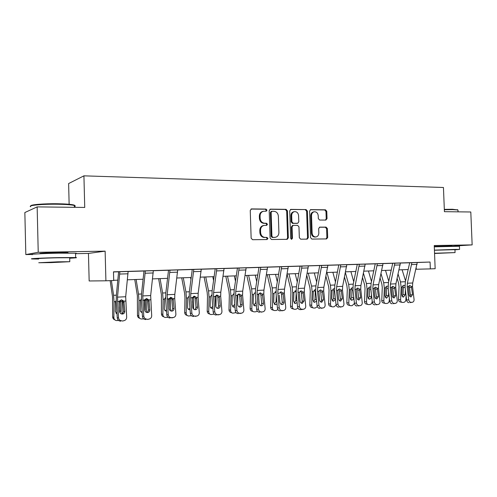 <?xml version="1.0" encoding="UTF-8"?>
<svg xmlns="http://www.w3.org/2000/svg" width="497" height="497" viewBox="0 0 497 497"><rect width="100%" height="100%" fill="white"/><g stroke="black" fill="none" stroke-linecap="round" stroke-linejoin="round"><path stroke-width="0.75" d="M267.001 210.163L266.025 209.088L251.575 208.914L250.246 210.436L251.14 238.175L252.569 239.703L267.026 239.548L267.933 238.473L266.957 237.417L265.1 237.429C262.472 237.162 260.968 235.541 260.608 232.571L260.534 230.273C260.645 227.576 261.863 225.955 264.187 225.414L266.672 225.371L267.467 224.309L266.491 223.246L264.64 223.24C262.006 222.942 260.509 221.308 260.142 218.338L260.068 216.046C260.167 213.406 261.354 211.803 263.621 211.244L266.23 211.206L267.001 210.163M265.833 211.219L266.274 210.299L265.299 209.225L250.991 209.057M266.634 239.554L267.2 238.554L266.224 237.498L265.1 237.429M266.237 225.377L266.74 224.42L265.765 223.352L263.913 223.352L264.64 223.24M434.272 246.388L451.872 245.965M42.369 253.594L40.63 253.526C37.157 253.321 46.998 252.756 57.112 252.594L67.511 252.631C68.679 252.731 68.114 252.861 65.809 253.023M25.825 254.582L24.85 212.536L37.151 206.889L38.226 252.29L25.825 254.582L31.423 254.483M452.214 246.164L472.15 244.891L434.241 245.537L435.155 268.709L430.346 268.889L430.073 262.037L113.478 271.828L113.714 280.507L105.911 280.799L105.128 251.147L38.226 252.29M37.151 206.889L84.732 207.448L83.925 175.839L443.448 187.493L444.417 211.679L470.802 211.989L472.15 244.891M325.852 220.065L327.032 218.618L326.771 211.275L325.492 209.809L310.644 209.641L309.606 211.088L310.526 237.616L311.836 239.082L326.622 238.92L327.697 237.454L327.38 228.577L326.1 227.123L319.726 227.141L318.67 228.601L318.826 233.031C318.739 235.243 317.776 236.553 315.93 236.963C313.737 236.926 312.47 235.628 312.128 233.068L311.526 215.63C311.6 213.48 312.526 212.194 314.303 211.759C316.552 211.759 317.856 213.064 318.217 215.679L318.316 218.568L319.614 220.041L325.852 220.065M287.434 210.846L286.079 209.33L270.486 209.144L269.2 210.647L270.101 237.995L271.486 239.504L287.21 239.33L288.341 237.827L287.434 210.846L286.676 210.977L285.328 209.467L269.921 209.28M290.956 209.392L306.084 209.572L307.401 211.063L308.314 237.641L307.214 239.119L300.666 239.194L299.337 237.721L298.964 226.862L297.628 225.377L293.162 225.389L292.068 226.874L292.453 238.237L291.664 239.287L290.633 238.256L289.714 210.871L290.956 209.392L290.552 209.461M83.925 175.839L68.623 183.555L69.139 204.286M75.556 253.669L88.454 253.433L89.162 280.973L105.911 280.799M415.921 269.262L430.346 268.889M113.707 280.314L117.832 280.165M127.425 279.811L143.136 279.239M152.56 278.892L167.595 278.345M176.864 278.003L191.252 277.481M200.372 277.146L214.145 276.643M223.116 276.313L236.317 275.829M245.145 275.506L257.8 275.046M266.485 274.729L278.618 274.282M287.173 273.971L298.815 273.543M307.233 273.238L318.403 272.828M326.697 272.524L337.42 272.132M345.589 271.834L355.883 271.455M363.934 271.163L373.819 270.803M381.758 270.511L391.257 270.163M399.079 269.877L408.205 269.542M417.244 262.528L430.073 262.037M416.225 267.976L416.275 269.25M113.484 271.952L118.609 271.791M128.127 271.499L143.993 271.008M153.331 270.716L168.52 270.244L165.805 293.118L165.681 299.38L166.812 314.949L168.216 314.589C168.545 316.552 169.651 317.571 171.533 317.651L173.503 317.49C175.093 316.999 175.882 315.875 175.882 314.116L174.72 298.56L174.814 294.386L177.696 269.896L169.974 270.138L167.16 294.752L168.216 314.589M177.696 269.958L192.252 269.511L189.332 292.019L189.189 298.175L190.37 313.495L191.867 313.135C192.196 315.061 193.271 316.067 195.091 316.142L196.98 315.993C198.527 315.514 199.291 314.415 199.285 312.675L198.073 297.374L198.173 293.267L201.26 269.169L193.793 269.399L190.767 293.621L190.674 297.746L191.867 313.135M201.26 269.231L215.213 268.796L212.107 290.95L211.952 297.013L213.182 312.085L214.754 311.725C215.083 313.619 216.133 314.607 217.891 314.682L219.705 314.539C221.208 314.085 221.954 312.998 221.935 311.277L220.68 296.224L220.792 292.186L224.066 268.492L216.835 268.684L213.623 292.528L213.517 296.585L214.754 311.725M224.066 268.523L237.442 268.107L234.168 289.925L233.994 295.889L235.267 310.718L236.914 310.358C237.249 312.222 238.268 313.197 239.976 313.272L241.716 313.135C243.176 312.694 243.897 311.625 243.872 309.929L242.579 295.112L242.698 291.136L246.145 267.777L239.144 267.995L235.752 291.466L235.634 295.46L236.914 310.358M246.145 267.84L258.974 267.442M267.535 267.175L279.848 266.796L276.264 287.956L276.071 293.746L277.419 308.109L279.202 307.749C279.531 309.556 280.501 310.501 282.11 310.582L283.712 310.457C285.104 310.041 285.775 309.004 285.738 307.345L284.371 292.988L284.501 289.13L288.266 266.504L281.687 266.678L277.978 289.447L277.842 293.317L279.202 307.749M288.266 266.535L300.089 266.168M301.99 266.05L298.132 288.477L297.995 292.298L299.387 306.506C299.716 308.283 300.66 309.215 302.219 309.296L300.362 309.643C298.809 309.563 297.865 308.637 297.541 306.866L296.156 292.714L296.367 287.017L300.089 266.125L319.72 265.56L315.875 286.104L315.651 291.72L317.067 305.655L318.968 305.295C319.298 307.047 320.217 307.966 321.733 308.047L323.224 307.935C324.541 307.537 325.175 306.531 325.119 304.916L323.69 290.987L323.839 287.247L327.871 265.28L321.677 265.441L317.689 287.539L317.546 291.304L318.968 305.295M327.871 265.305L338.78 264.969L334.81 285.216L334.58 290.757L336.022 304.487L337.972 304.121C338.302 305.854 339.202 306.755 340.675 306.835L342.116 306.73C343.396 306.345 344.005 305.357 343.949 303.754L342.489 290.037L342.644 286.347L346.794 264.665L340.787 264.851L336.674 286.632L336.525 290.335L337.972 304.121M346.794 264.721L357.281 264.392M365.177 264.149L375.254 263.839M383.032 263.596L392.723 263.292L388.443 282.712L388.188 288.018L389.704 301.163L391.791 300.803C392.114 302.462 392.953 303.325 394.307 303.406L395.606 303.313C396.792 302.959 397.345 302.008 397.271 300.468L395.742 287.328L395.916 283.793L400.377 263.006L394.866 263.174L390.437 284.054L390.263 287.608L391.791 300.803M400.377 263.056L409.702 262.77L405.335 281.923L405.074 287.154L406.608 300.12L408.733 299.759C409.062 301.393 409.882 302.244 411.193 302.325L412.454 302.238C413.61 301.89 414.144 300.958 414.063 299.43L412.516 286.477L412.69 282.992L417.244 262.484L411.889 262.646L407.366 283.247L407.186 286.75L408.733 299.759M409.702 262.758L411.889 262.646M392.723 263.286L394.866 263.174M374.881 304.866C373.495 304.785 372.644 303.909 372.315 302.238L370.824 288.906L371.073 283.526L375.254 263.795L383.025 263.54L378.658 284.619L378.49 288.204L380 301.53C380.075 303.095 379.497 304.052 378.285 304.419L378.068 304.444M357.057 306.009C355.635 305.928 354.759 305.04 354.429 303.344L352.963 289.819L353.199 284.359L357.281 264.354L365.177 264.124L360.909 285.471L360.747 289.105L362.232 302.63C362.301 304.207 361.71 305.183 360.462 305.556L360.226 305.587M338.78 264.957L340.787 264.851M319.72 265.547L321.677 265.441M279.848 266.783L281.687 266.678M259.639 312.253C257.986 312.178 256.999 311.221 256.669 309.395L255.359 294.802L255.545 288.925L258.974 267.398L267.535 267.119L263.926 290.118L263.795 294.031L265.131 308.618C265.162 310.29 264.466 311.346 263.037 311.774L262.72 311.818M237.442 268.094L239.144 267.995M215.213 268.784L216.835 268.684M192.252 269.498L193.793 269.399M168.52 270.231L169.974 270.138M145.851 319.546C143.919 319.472 142.788 318.44 142.459 316.459L141.378 300.617L141.49 294.255L143.987 270.958L153.331 270.654L150.666 295.541L151.691 315.607C151.684 317.384 150.871 318.527 149.237 319.037L148.765 319.105M120.759 321.155C118.758 321.081 117.596 320.031 117.267 318.018L116.248 301.903L116.335 295.429L118.609 271.747L128.127 271.43L125.691 296.74L126.679 317.154C126.66 318.95 125.816 320.105 124.138 320.633L123.623 320.708M263.416 211.281L262.894 211.374C260.633 211.933 259.446 213.536 259.347 216.17L260.068 216.046M263.913 223.352C261.279 223.054 259.788 221.42 259.422 218.463L259.347 216.17M264.187 225.414L263.46 225.52C261.136 226.06 259.919 227.676 259.813 230.372L260.534 230.273M264.373 237.516C261.745 237.243 260.248 235.628 259.888 232.664L259.813 230.372M286.726 239.343L287.583 237.908L286.676 210.977M272.027 211.281L271.126 212.331L271.915 236.305L272.89 237.361L275.239 237.317C277.575 236.796 278.798 235.18 278.904 232.472L278.363 216.17C278.009 213.244 276.543 211.623 273.959 211.3L272.027 211.281M271.287 211.411L270.393 212.461L271.126 212.331M275.239 237.317L272.151 237.448L271.182 236.392L270.393 212.461M290.41 209.529L306.084 209.572M306.705 239.132L307.531 237.721L306.618 211.194L305.301 209.709M292.547 225.483L291.304 226.974L291.689 238.318L292.453 238.237M291.261 239.231L291.689 238.318M298.579 215.605C298.212 212.94 296.864 211.616 294.541 211.629C292.714 212.076 291.764 213.387 291.683 215.555L291.894 221.792L293.242 223.29L297.709 223.283L298.79 221.811L298.579 215.605M294.541 211.629L293.777 211.759C291.95 212.207 291 213.511 290.925 215.679L291.683 215.555M297.1 223.358L292.478 223.395L291.136 221.904L290.925 215.679M314.303 211.759L313.52 211.89C311.743 212.318 310.818 213.604 310.743 215.748L311.526 215.63M315.93 236.963L315.135 237.044C312.948 237.007 311.687 235.715 311.346 233.161L310.743 215.748M326.088 238.933L326.889 237.535L326.579 228.676L325.299 227.222L319.416 227.235M325.523 220.065L326.225 218.73L325.97 211.405L324.69 209.939L310.283 209.765M88.454 253.433L105.128 251.147M110.148 280.643L112.539 296.852L112.67 316.85L113.863 317.533C113.956 319.173 114.782 320.18 116.341 320.559L118.597 320.497M111.409 280.594L113.589 295.293L114.018 301.735L113.863 317.533M122.1 300.194L121.97 314.042M117.006 313.905L115.385 311.563L115.478 302.151L116.174 300.3M120.106 300.281L120.653 301.89L119.423 302.002L119.361 308.14M119.522 310.718L120.554 311.265L120.653 301.89M120.554 311.265L120.019 312.855M114.782 319.782C113.44 319.298 112.738 318.322 112.67 316.85M116.062 313.309L116.975 313.334M119.423 302.002L119.305 301.194M119.858 271.685L117.509 297.131L118.479 317.658C118.808 319.689 119.976 320.739 121.982 320.813M122.33 314.054L123.585 311.607L122.889 301.561L121.541 299.797M123.169 320.9L122.392 321.05M123.877 301.139L124.815 311.221C124.809 312.638 124.144 313.557 122.821 313.986L122.374 314.054C120.771 313.986 119.839 313.141 119.572 311.52L119.218 301.375L121.492 299.797L123.877 301.139L125.629 301.052M30.857 205.907C29.795 204.696 44.071 203.528 57.646 203.758C64.821 203.882 69.922 204.224 72.96 204.795C74.73 205.155 75.196 205.534 74.357 205.932M74.376 206.634C75.625 206.249 75.612 205.87 74.345 205.491L73.463 205.286C70.357 204.708 65.132 204.36 57.776 204.236C42.531 203.981 27.149 205.429 30.708 206.721M69.704 258.223C75.886 257.912 77.867 257.682 75.65 257.533L59.081 257.601C42.748 257.924 26.906 258.751 32.547 258.968L38.667 259.036M75.556 253.588C76.811 253.439 76.811 253.315 75.544 253.215L58.975 253.172C42.636 253.445 26.807 254.346 32.448 254.65M38.66 258.769C34.641 258.614 46.01 258.018 57.708 257.788L69.692 257.738C70.611 257.788 70.611 257.862 69.698 257.955M57.807 261.832L38.754 262.739L51.029 262.609L69.791 261.708L57.807 261.832M52.197 262.472L64.318 261.894L52.197 262.472M444.324 209.374L452.407 209.256L457.681 209.933M457.992 210.374L457.712 209.951L452.699 209.616L444.337 209.74M454.941 249.842L459.57 249.407L454.301 249.426L434.421 250.134M459.445 246.251L434.291 246.841M434.428 250.246L454.935 249.662M434.552 253.482L455.053 252.594L434.546 253.246M438.124 253.321L450.822 252.756L438.124 253.321M134.768 279.544L137.365 295.672L137.476 315.34L138.769 316.005C138.856 317.633 139.663 318.627 141.185 318.987L143.732 318.888M136.135 279.494L138.508 294.131L138.961 300.461L138.769 316.005M146.777 298.734L146.615 312.445M140.968 311.917L142.192 312.52C140.968 312.234 140.322 311.439 140.253 310.134L140.371 300.878L141.297 298.796M144.987 299.237L145.373 300.623L144.217 300.722M144.764 309.612L145.248 309.848L145.373 300.623M145.248 309.848L145 310.948M139.719 318.279C138.296 317.863 137.551 316.881 137.476 315.34M140.943 311.892L142.136 311.762M158.624 278.674L161.388 294.528L161.469 313.88L162.854 314.526C162.941 316.142 163.73 317.123 165.215 317.471L167.992 317.285M160.09 278.618L162.612 293.013L163.091 299.237L162.854 314.526M170.645 297.368L170.465 310.78M166.532 311.141L166.228 311.116C165.016 310.849 164.377 310.06 164.308 308.749L164.501 299.163L165.594 297.405M170.657 298.852L169.26 298.921L169.291 299.399L168.57 299.461M169.148 308.32L169.291 299.399M163.817 316.806C162.339 316.459 161.556 315.483 161.469 313.88M164.998 310.507L166.458 310.128M145.341 270.896L142.751 295.92L143.77 316.098C144.099 318.092 145.236 319.13 147.174 319.204M147.342 312.563L148.528 310.165L147.802 300.294L146.491 298.554M148.081 319.335L147.429 319.447M148.889 299.871L149.858 309.78C149.858 311.178 149.212 312.085 147.926 312.495L147.516 312.557C145.963 312.489 145.056 311.662 144.795 310.072L144.391 300.101L146.584 298.548L148.889 299.871L150.585 299.784M171.533 311.116L172.652 308.767L171.894 299.064L170.633 297.361M171.533 317.651L173.062 317.552M170.111 317.993C168.241 317.918 167.141 316.9 166.812 314.949M172.192 317.807L171.639 317.894M173.08 298.641L174.074 308.382C174.08 309.774 173.453 310.662 172.198 311.06L171.819 311.116C170.322 311.047 169.44 310.227 169.173 308.668L168.732 298.865L170.85 297.336L173.08 298.641L174.72 298.56M181.716 277.829L184.635 293.423L184.965 297.492L184.704 312.464L186.17 313.098C186.251 314.694 187.021 315.663 188.475 315.999L191.438 315.707M183.281 277.773L185.94 291.925L186.437 298.051L186.17 313.098M190.556 277.506L190.966 279.637M193.755 296.274L193.55 309.028M190.084 309.743L189.463 309.749C188.282 309.488 187.661 308.705 187.593 307.413L187.804 297.983L189.096 296.094M193.762 297.678L192.407 297.746L192.122 298.237M192.37 302.263L192.445 298.212M187.226 315.452L186.996 315.353C185.549 315.023 184.778 314.061 184.704 312.464M188.27 309.159L189.984 308.426M194.948 309.706L195.992 307.419L195.203 297.871L194.004 296.212M195.091 316.142L196.576 316.049M193.588 316.49C191.774 316.409 190.705 315.415 190.37 313.495M196.98 315.993L195.066 316.39M196.489 297.454L197.502 307.034C197.514 308.407 196.905 309.283 195.688 309.668L195.333 309.718C193.886 309.65 193.022 308.842 192.761 307.308L192.277 297.666L194.321 296.169L196.489 297.454L198.073 297.374M204.093 277.009L207.15 292.354L207.498 296.355L207.199 311.097L208.746 311.712C208.821 313.296 209.572 314.253 210.995 314.57L214.114 314.16M205.739 276.947L208.529 290.875L209.051 296.902L208.746 311.712M212.791 276.692L213.586 280.581M216.145 295.286L215.922 307.096M212.871 308.339L211.964 308.42C210.809 308.171 210.206 307.401 210.144 306.115L210.374 296.833L211.815 294.883M209.889 314.129L209.442 313.949C208.019 313.626 207.274 312.675 207.199 311.097M210.796 307.836L212.735 306.593M217.624 308.339L218.587 306.115L217.773 296.721L216.63 295.1M217.891 314.682L219.332 314.595M216.307 315.03C214.549 314.955 213.511 313.974 213.182 312.085M219.705 314.539L217.736 314.936M219.146 296.299L220.177 305.73C220.196 307.084 219.612 307.947 218.419 308.32L218.096 308.364C216.686 308.295 215.853 307.506 215.586 305.99L215.064 296.51L217.046 295.038L219.146 296.299L220.68 296.224M225.781 276.214L228.974 291.317L229.328 295.249L228.999 309.768L230.62 310.364C230.695 311.942 231.422 312.88 232.813 313.191L236.063 312.632M227.508 276.152L230.415 289.85L230.956 295.783L230.62 310.364M234.342 275.903L235.497 281.234M237.833 294.41L237.628 303.984M234.944 306.929L233.764 307.134L231.987 304.86L232.236 295.721L233.745 293.752M231.826 312.818L231.186 312.582C229.8 312.271 229.067 311.333 228.999 309.768M232.615 306.556L234.721 304.332M239.585 307.016L240.48 304.847L239.635 295.603L238.56 294.025M239.976 313.272L241.368 313.185M238.311 313.619C236.609 313.545 235.597 312.576 235.267 310.718M241.716 313.135L239.703 313.532M241.088 295.187L242.145 304.462C242.163 305.804 241.598 306.655 240.436 307.016L240.138 307.053C238.771 306.984 237.957 306.208 237.696 304.717L237.137 295.386L239.051 293.938L241.088 295.187L242.579 295.112M246.81 275.45L250.121 290.31L250.488 294.187L250.134 308.482L251.83 309.066C251.892 310.625 252.606 311.551 253.967 311.849L255.756 311.781L257.328 311.122M248.612 275.381L251.631 288.863L252.19 294.702L251.83 309.066M255.241 275.139L256.725 281.656M258.862 293.684L258.732 299.244M256.322 305.512L254.893 305.885L253.166 303.642L253.433 294.64L255.004 292.671M253.079 311.538L252.265 311.259C250.91 310.96 250.202 310.035 250.134 308.482M253.762 305.301L255.719 302.847L256.092 302.965M255.8 299.703L255.719 302.847M260.751 267.324L257.191 290.441L257.067 294.373L258.39 309.028C258.72 310.867 259.714 311.824 261.366 311.905M260.869 305.723L261.689 303.624L260.906 294.976L259.813 292.994M263.037 311.774L260.981 312.166M262.354 294.106L263.422 303.238C263.453 304.562 262.901 305.4 261.77 305.748L261.49 305.785C260.173 305.717 259.378 304.953 259.111 303.487L258.521 294.299L260.372 292.876L262.354 294.106L263.795 294.031M267.212 274.698L270.641 289.335L271.02 293.149L270.635 307.233L272.393 307.805C272.455 309.345 273.145 310.265 274.474 310.55L276.195 310.482L277.935 309.625M269.082 274.63L272.207 287.906L272.778 293.659L272.393 307.805M275.518 274.394L277.307 281.905M277.842 293.317L279.258 293.249L281.147 291.845L282.967 293.056L284.054 302.046C284.085 303.363 283.557 304.183 282.458 304.524L282.197 304.555C280.911 304.487 280.14 303.729 279.873 302.288L279.196 295.1M277.04 304.071L275.388 304.673L273.704 302.462L273.984 293.597L275.86 291.571M273.679 310.29L272.71 309.973C271.387 309.687 270.697 308.774 270.635 307.233M274.263 304.083L276.065 301.685L276.835 301.921M276.239 295.529L276.065 301.685M275.997 292.721L275.071 291.863M281.513 304.468L282.259 302.431L281.451 293.92L280.42 291.994M282.11 310.582L283.414 310.495M280.314 310.929C278.711 310.849 277.742 309.911 277.419 308.109M283.712 310.457L281.613 310.842M287.104 274.356L290.546 288.384L290.938 292.143L290.528 306.022L292.342 306.574C292.404 308.109 293.075 309.01 294.373 309.289L296.026 309.221L297.927 308.14M288.95 273.903L292.168 286.98L292.758 292.64L292.342 306.574M295.193 273.679L297.274 282.01M297.125 302.605L295.274 303.499L293.634 301.319L293.926 292.584L295.877 290.577M293.659 309.066L292.553 308.724C291.261 308.444 290.583 307.544 290.528 306.022M294.156 302.897L295.814 300.561L296.957 300.89M296.181 292.944L295.814 300.561M296.038 292.95L295.852 291.901L294.932 290.913M301.99 266.081L308.364 265.883L304.468 288.173L304.326 291.975L305.723 306.115C305.773 307.749 305.121 308.774 303.766 309.177L302.219 309.296M301.53 303.251L302.207 301.281L301.306 292.453L300.412 291.025M300.362 309.643L303.487 309.215M303.766 309.177L301.629 309.563M302.965 292.043L304.065 300.896L302.275 303.363C301.027 303.294 300.275 302.549 300.008 301.126L299.362 292.224L301.188 290.844L302.965 292.043L304.326 291.975M306.817 275.506L309.873 287.465L310.271 291.174L309.842 304.847L311.712 305.388C311.768 306.904 312.427 307.798 313.688 308.065L315.278 307.997L317.316 306.649M308.239 273.201L311.551 286.073L312.147 291.652L311.712 305.388M314.303 272.977L316.651 282.004M316.601 301.083L314.57 302.356L312.973 300.207L313.284 291.596L315.173 289.627M313.042 307.873L311.812 307.513C310.55 307.245 309.892 306.357 309.842 304.847M313.458 301.735L314.986 299.467L316.477 299.877M315.676 291.938L315.228 291.969L314.986 299.467M315.228 291.969L314.21 289.987M320.963 302.064L321.571 300.157L320.727 291.901L319.813 290.086M321.733 308.047L322.963 307.966M319.819 308.395C318.31 308.314 317.39 307.401 317.067 305.655M323.224 307.935L321.05 308.32M322.367 291.056L323.485 299.778L321.752 302.207C320.546 302.139 319.807 301.406 319.546 300.002L318.875 291.236L320.64 289.875L322.367 291.056L323.69 290.987M325.945 276.419L328.647 286.576L329.051 290.223L328.598 303.704L330.524 304.232C330.567 305.736 331.213 306.612 332.443 306.873L333.978 306.811L336.146 305.121M326.976 272.518L330.368 285.197L330.977 290.695L330.524 304.232M332.866 272.3L335.469 281.911M335.487 299.393L333.313 301.25L331.76 299.126L332.083 290.639L333.81 288.707L334.475 288.769M331.859 306.711L330.517 306.332C329.287 306.077 328.647 305.201 328.598 303.704M332.207 300.61L333.611 298.405L335.432 298.883M334.599 290.962L333.86 291.012L333.611 298.405M333.86 291.012L332.934 289.092M339.824 300.909L340.37 299.07L339.507 290.931L338.656 289.186M340.675 306.835L341.868 306.761M338.712 307.183C337.246 307.103 336.345 306.208 336.022 304.487M342.116 306.73L339.905 307.109M341.209 290.099L342.334 298.691L340.669 301.083C339.494 301.014 338.774 300.287 338.513 298.908L337.811 290.273L339.445 288.937L341.209 290.099L342.489 290.037M344.514 277.133L346.881 285.707L347.297 289.304L346.825 302.592L348.795 303.114C348.838 304.599 349.466 305.469 350.671 305.717L352.149 305.655L354.442 303.45M345.415 272.698L348.646 284.346L349.273 289.77L348.795 303.114M350.907 271.642L353.746 281.749M350.416 299.511L351.708 297.374L353.69 297.865C353.529 299.206 352.895 299.977 351.77 300.182L350.012 298.082L350.298 290.13L352.025 287.806L352.858 287.943M353.69 297.865L353.727 296.858M350.137 305.574L348.695 305.189C347.49 304.941 346.869 304.077 346.825 302.592M352.982 290.012L351.969 290.086L351.708 297.374M351.969 290.086L351.124 288.229M359.343 264.274L355.113 285.75L354.951 289.403L356.43 302.984C356.759 304.686 357.641 305.58 359.07 305.661M358.144 299.784L358.629 298.02L357.753 289.993L356.958 288.303M360.462 305.556L358.213 305.935M359.505 289.167L360.642 297.635L359.033 299.989C357.89 299.921 357.188 299.206 356.927 297.852L356.206 289.335L357.784 288.024L359.505 289.167L360.747 289.105M362.555 277.686L364.612 284.862L365.028 288.409L364.537 301.517L366.556 302.021C366.593 303.493 367.202 304.35 368.383 304.593L369.811 304.531C371.166 304.282 371.942 303.332 372.141 301.679L372.172 300.927M363.481 273.313L366.413 283.52L367.047 288.863L366.556 302.021M368.445 270.995L371.501 281.532M368.115 298.436L369.296 296.374L371.327 296.852C371.166 298.175 370.545 298.939 369.457 299.132L367.749 297.057L368.091 288.807L369.731 286.931L370.719 287.16M371.327 296.852L371.427 294.261M367.892 304.468L366.364 304.077C365.189 303.835 364.581 302.984 364.537 301.517M370.849 289.092L369.569 289.186L369.296 296.374M369.569 289.186L368.805 287.39M377.36 263.714L373.03 284.893L372.862 288.49L374.365 301.878C374.688 303.555 375.546 304.437 376.937 304.518M375.943 298.691L376.372 296.989L375.483 289.086L374.744 287.459M378.285 304.419L376.012 304.791M377.285 288.266L378.428 296.61L376.875 298.933C375.769 298.865 375.08 298.157 374.819 296.821L374.079 288.428L375.608 287.136L377.285 288.266L378.49 288.204M380.093 278.103L381.851 284.042L382.274 287.539L381.764 300.468L383.821 300.958C383.858 302.418 384.454 303.263 385.604 303.499L386.983 303.437C388.3 303.195 389.058 302.257 389.257 300.629L389.356 298.157M381.044 273.785L383.69 282.718L384.336 287.98L383.821 300.958M385.504 270.374L388.766 281.265M385.324 297.392L386.405 295.398L388.474 295.87L386.654 298.113L384.995 296.069L385.349 287.931L386.946 286.079L388.082 286.44M388.474 295.87L388.635 291.888M385.156 303.394L383.541 302.996C382.398 302.76 381.802 301.915 381.764 300.468M388.207 288.204L386.691 288.31L386.405 295.398M386.691 288.31L386.001 286.576M393.251 297.622L393.624 295.995L392.717 288.198L392.034 286.639M394.307 303.406L395.401 303.338M392.214 303.754C390.866 303.673 390.027 302.81 389.704 301.163M395.606 303.313L393.307 303.686M394.568 287.39L395.718 295.616L394.22 297.902C393.139 297.833 392.468 297.138 392.208 295.821L391.45 287.546L392.934 286.272L394.568 287.39L395.742 287.328M397.14 278.401L398.619 283.247L399.048 286.694L398.526 299.449L400.619 299.927C400.65 301.368 401.228 302.207 402.353 302.437L403.688 302.375C404.974 302.133 405.714 301.213 405.906 299.604L406.074 295.609M398.109 274.139L400.495 281.936L401.147 287.129L400.619 299.927M402.104 269.765L405.558 280.954M402.067 296.367L403.048 294.448L405.154 294.907L403.378 297.125L401.775 295.106L402.135 287.08L403.694 285.253L404.968 285.775M405.154 294.907L405.378 289.708M401.943 302.344L400.253 301.946C399.134 301.716 398.557 300.884 398.526 299.449M405.092 287.334L403.34 287.459L403.048 294.448M403.34 287.459L402.725 285.787M410.075 296.579L410.398 295.025L409.485 287.334L408.851 285.843M411.193 302.325L412.262 302.257M409.062 302.673C407.751 302.598 406.931 301.741 406.608 300.12M410.447 302.555L410.124 302.605M411.373 286.533L412.529 294.646L411.087 296.902C410.031 296.833 409.379 296.144 409.118 294.845L408.341 286.688L409.783 285.433L411.373 286.533L412.516 286.477M265.299 209.225L266.025 209.088M266.224 237.498L266.957 237.417M265.765 223.352L266.491 223.246M259.422 218.463L260.142 218.338M259.888 232.664L260.608 232.571M251.084 209.007L251.575 208.914M287.583 237.908L288.341 237.827M270.039 209.225L270.486 209.144M285.328 209.467L286.079 209.33M271.182 236.392L271.915 236.305M272.151 237.448L272.89 237.361M274.077 237.429L274.822 237.342M306.618 211.194L307.401 211.063M307.531 237.721L308.314 237.641M291.304 226.974L292.068 226.874M291.136 221.904L291.894 221.792M292.478 223.395L293.242 223.29M296.79 223.401L297.56 223.296M311.346 233.161L312.128 233.068M325.299 227.222L326.1 227.123M326.579 228.676L327.38 228.577M326.889 237.535L327.697 237.454M310.445 209.697L310.818 209.635M324.69 209.939L325.492 209.809M325.97 211.405L326.771 211.275M326.225 218.73L327.032 218.618M122.107 301.319L120.609 301.399M116.366 295.162L113.589 295.293M115.528 301.654L114.018 301.735M117.267 318.018L118.479 317.658M119.864 271.722L128.127 271.468M117.447 301.468L119.218 301.375M117.509 297.131L125.691 296.74M119.783 274.058L128.046 273.785M123.585 311.607L124.815 311.221M124.244 302.362L122.97 302.064M146.783 300.064L145.335 300.138M141.515 293.994L138.508 294.131M140.421 300.393L138.961 300.461M165.836 292.857L162.612 293.013M164.501 299.163L163.091 299.237M142.459 316.459L143.77 316.098M145.348 270.933L153.331 270.685M142.682 300.188L144.391 300.101M142.751 295.92L150.666 295.541M145.254 273.226L153.238 272.971M148.528 310.165L149.858 309.78M149.255 301.07L147.876 300.784M169.974 270.169L177.696 269.927M167.073 298.945L168.732 298.865M167.16 294.752L174.814 294.386M169.875 272.424L177.591 272.176M172.652 308.767L174.074 308.382M173.441 299.821L171.968 299.542M189.363 291.764L185.94 291.925M187.804 297.983L186.437 298.051M193.793 269.43L201.26 269.2M190.674 297.746L192.277 297.666M190.767 293.621L198.173 293.267M193.687 271.654L201.148 271.412M195.992 307.419L197.502 307.034M196.843 298.616L195.284 298.343M216.145 296.535L215.033 296.597M212.144 290.702L208.529 290.875M210.374 296.833L209.051 296.902M216.835 268.715L224.066 268.492M213.517 296.585L215.064 296.51M213.623 292.528L220.792 292.186M216.717 270.902L223.948 270.666M218.587 306.115L220.177 305.73M219.494 297.448L217.854 297.187M237.833 295.435L237.106 295.473M234.205 289.676L230.415 289.85M232.236 295.721L230.956 295.783M239.144 268.026L246.145 267.808M235.634 295.46L237.137 295.386M235.752 291.466L242.698 291.136M239.02 270.175L246.015 269.952M240.48 304.847L242.145 304.462M241.43 296.311L239.716 296.063M258.856 294.367L258.496 294.386M255.582 288.682L251.631 288.863M253.433 294.64L252.19 294.702M256.669 309.395L258.39 309.028M260.751 267.355L267.535 267.15M257.067 294.373L258.521 294.299M257.191 290.441L263.926 290.118M260.621 269.473L267.398 269.256M261.689 303.624L263.422 303.238M262.696 295.212L260.906 294.976M276.307 287.72L272.207 287.906M273.984 293.597L272.778 293.659M281.687 266.709L288.266 266.504M282.967 293.056L284.371 292.988M277.978 289.447L284.501 289.13M281.55 268.79L288.123 268.579M282.259 302.431L284.054 302.046M283.302 294.149L281.451 293.92M296.411 286.781L292.168 286.98M293.926 292.584L292.758 292.64M297.541 306.866L299.387 306.506M297.995 292.298L299.362 292.224M298.132 288.477L304.468 288.173M301.847 268.132L308.221 267.926M302.207 301.281L304.065 300.896M303.294 293.118L301.381 292.895M315.918 285.874L311.551 286.073M313.284 291.596L312.147 291.652M321.683 265.466L327.871 265.28M317.546 291.304L318.875 291.236M317.689 287.539L323.839 287.247M321.534 267.492L327.716 267.293M321.571 300.157L323.485 299.778M322.696 292.118L320.727 291.901M334.854 284.992L330.368 285.197M332.083 290.639L330.977 290.695M340.793 264.876L346.794 264.69M336.525 290.335L337.811 290.273M336.674 286.632L342.644 286.347M340.638 266.87L346.639 266.678M340.37 299.07L342.334 298.691M341.532 291.143L339.507 290.931M353.249 284.135L348.646 284.346M350.342 289.714L349.273 289.77M354.429 303.344L356.43 302.984M359.343 264.305L365.177 264.124M354.951 289.403L356.206 289.335M355.113 285.75L360.909 285.471M359.182 266.268L365.015 266.075M358.629 298.02L360.642 297.635M359.822 290.198L357.753 289.993M371.122 283.302L366.413 283.52M368.091 288.807L367.047 288.863M372.315 302.238L374.365 301.878M377.36 263.745L383.025 263.572M372.862 288.49L374.079 288.428M373.03 284.893L378.658 284.619M377.198 265.678L382.864 265.497M376.372 296.989L378.428 296.61M377.596 289.279L375.483 289.086M388.492 282.495L383.69 282.718M385.349 287.931L384.336 287.98M394.873 263.205L400.377 263.031M390.263 287.608L391.45 287.546M390.437 284.054L395.916 283.793M394.699 265.112L400.209 264.932M393.624 295.995L395.718 295.616M394.879 288.39L392.717 288.198M405.384 281.706L400.495 281.936M402.135 287.08L401.147 287.129M411.889 262.677L417.244 262.509M407.186 286.75L408.341 286.688M407.366 283.247L412.69 282.992M411.715 264.559L417.07 264.385M410.398 295.025L412.529 294.646M411.678 287.521L409.485 287.334M271.157 211.424L271.89 211.293M292.404 225.489L293.162 225.389M296.939 223.395L297.709 223.283M117 313.781L116.186 313.334M122.908 320.975L124.138 320.633M65.815 253.091L65.803 252.563M74.388 207.324L74.345 205.491M69.692 257.738L69.791 261.708M75.65 257.533L75.544 253.215M72.96 204.795L73.463 205.286M451.879 246.17L451.866 245.723M458.048 211.834L457.973 210.032M454.935 249.6L455.053 252.594M459.57 249.407L459.439 246.145M457.302 209.591L457.712 209.951M166.228 311.116L165.128 310.625M147.901 319.378L149.237 319.037M172.074 317.832L173.503 317.49M189.463 309.749L188.487 309.345M211.964 308.42L211.101 308.09M233.764 307.134L232.994 306.86M254.893 305.885L254.209 305.655M275.388 304.673L274.773 304.481M295.274 303.499L294.715 303.332M314.57 302.356L314.067 302.219M333.313 301.25L332.86 301.126M351.522 300.176L351.112 300.07M369.221 299.126L368.842 299.032M386.43 298.107L386.088 298.026M403.173 297.119L402.856 297.051M410.317 302.586L412.454 302.238"/></g></svg>
